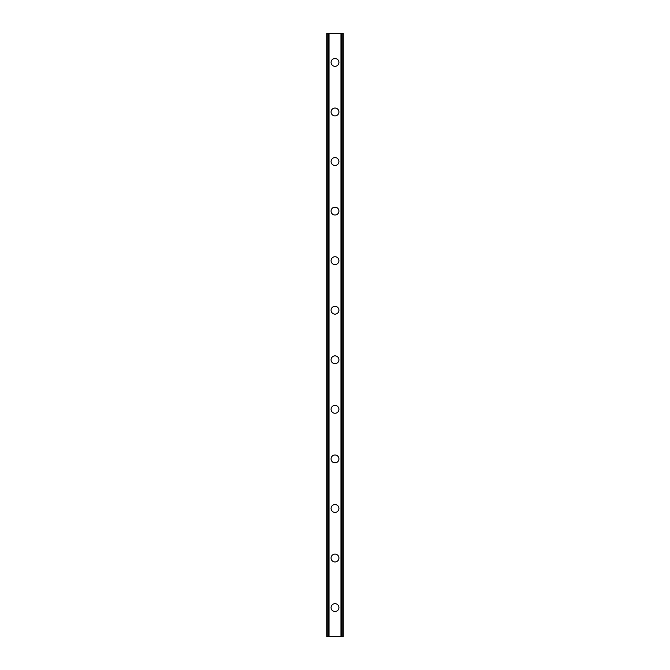 <?xml version="1.0" encoding="UTF-8"?>
<svg xmlns="http://www.w3.org/2000/svg" width="670" height="670" viewBox="0 0 670 670"><rect width="100%" height="100%" fill="white"/><g stroke="black" fill="none" stroke-linecap="round" stroke-linejoin="round"><path stroke-width="1" d="M331.081 607.59A3.919 3.919 0 0 1 335 603.662A3.919 3.919 0 0 1 338.92 607.59A3.919 3.919 0 0 1 335 611.509A3.919 3.919 0 0 1 331.081 607.59M331.081 558.026A3.919 3.919 0 0 1 335 554.107A3.919 3.919 0 0 1 338.92 558.026A3.919 3.919 0 0 1 335 561.954A3.919 3.919 0 0 1 331.081 558.026M331.081 508.463A3.919 3.919 0 0 1 335 504.544A3.919 3.919 0 0 1 338.92 508.463A3.919 3.919 0 0 1 335 512.391A3.919 3.919 0 0 1 331.081 508.463M331.081 458.908A3.919 3.919 0 0 1 335 454.98A3.919 3.919 0 0 1 338.92 458.908A3.919 3.919 0 0 1 335 462.828A3.919 3.919 0 0 1 331.081 458.908M331.081 409.345A3.919 3.919 0 0 1 335 405.417A3.919 3.919 0 0 1 338.92 409.345A3.919 3.919 0 0 1 335 413.264A3.919 3.919 0 0 1 331.081 409.345M331.081 359.782A3.919 3.919 0 0 1 335 355.854A3.919 3.919 0 0 1 338.92 359.782A3.919 3.919 0 0 1 335 363.701A3.919 3.919 0 0 1 331.081 359.782M331.081 310.218A3.919 3.919 0 0 1 335 306.299A3.919 3.919 0 0 1 338.92 310.218A3.919 3.919 0 0 1 335 314.146A3.919 3.919 0 0 1 331.081 310.218M331.081 260.655A3.919 3.919 0 0 1 335 256.736A3.919 3.919 0 0 1 338.92 260.655A3.919 3.919 0 0 1 335 264.583A3.919 3.919 0 0 1 331.081 260.655M331.081 211.092A3.919 3.919 0 0 1 335 207.172A3.919 3.919 0 0 1 338.92 211.092A3.919 3.919 0 0 1 335 215.02A3.919 3.919 0 0 1 331.081 211.092M331.081 161.537A3.919 3.919 0 0 1 335 157.609A3.919 3.919 0 0 1 338.92 161.537A3.919 3.919 0 0 1 335 165.457A3.919 3.919 0 0 1 331.081 161.537M331.081 111.974A3.919 3.919 0 0 1 335 108.046A3.919 3.919 0 0 1 338.92 111.974A3.919 3.919 0 0 1 335 115.893A3.919 3.919 0 0 1 331.081 111.974M331.081 62.41A3.919 3.919 0 0 1 335 58.491A3.919 3.919 0 0 1 338.92 62.41A3.919 3.919 0 0 1 335 66.338A3.919 3.919 0 0 1 331.081 62.41M343.141 33.5L326.742 33.5L326.742 636.5L343.258 636.5L343.258 33.5L343.141 636.5M328.518 33.5L328.518 636.5M328.694 33.5L328.694 636.5M329.029 33.5L329.029 636.5M340.971 33.5L340.971 636.5M341.306 33.5L341.306 636.5M341.482 33.5L341.482 636.5M326.859 33.5L326.859 636.5M327.002 33.5L327.002 636.5M327.22 33.5L327.22 636.5M342.78 33.5L342.78 636.5M342.998 33.5L342.998 636.5"/></g></svg>
